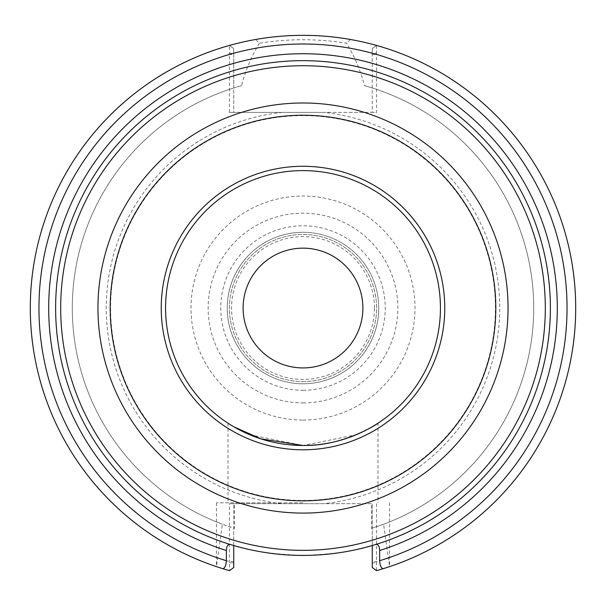 <?xml version="1.0" encoding="UTF-8"?>
<svg xmlns="http://www.w3.org/2000/svg" width="606" height="606" viewBox="0 0 606 606"><rect width="100%" height="100%" fill="white"/><g stroke="black" fill="none" stroke-linecap="round" stroke-linejoin="round"><path stroke-width="0.45" stroke-dasharray="3.03 2.27" d="M303 502.821L216.425 502.821L303 502.821M383.59 524.22A230.712 230.712 0 0 0 364.403 85.651C360.896 71.447 354.972 57.305 346.632 43.215C317.529 38.579 288.441 38.579 259.368 43.215L255.626 39.488C282.138 34.08 323.831 34.08 350.374 39.488A272.7 272.7 0 0 1 389.257 566.739A272.7 272.7 0 0 0 389.575 566.633L383.59 524.22L371.44 528.364L371.44 503.692L234.56 503.692L234.56 528.364L222.41 524.22L216.425 566.633A272.7 272.7 0 0 0 222.394 568.557M230.401 544.521C247.581 550.672 271.783 554.301 303 555.414C334.217 554.301 358.419 550.672 375.599 544.521A247.377 247.377 0 0 0 303 60.661A247.377 247.377 0 0 0 230.401 544.521M233.848 426.806L228.015 423.215L233.818 426.791L249.899 434.797L303 445.471L356.101 434.797L372.182 426.791L377.985 423.215L377.985 502.821M350.374 39.488L346.632 43.215M371.44 528.364L372.258 528.114A230.712 230.712 0 0 0 372.258 87.968L364.403 85.651M233.742 545.521L233.742 503.692L234.56 503.692M259.368 43.215C251.028 57.305 245.104 71.447 241.597 85.651L233.742 87.968L233.742 48.609L229.568 45.412L233.742 48.609L233.742 53.237L229.416 53.237L229.568 45.412A272.7 272.7 0 0 0 229.568 570.663L229.416 562.838L233.742 562.838L233.742 503.692L229.416 503.692L323.604 503.692A196.73 196.73 0 0 0 323.604 112.39L376.584 112.39L376.584 53.237L372.258 53.237L372.258 48.609L376.432 45.412L376.584 53.237M371.44 503.692L323.604 503.692M376.584 503.692L376.432 570.663A272.7 272.7 0 0 0 376.432 45.412L372.258 48.609L372.258 112.39L233.742 112.39L233.742 87.968A230.712 230.712 0 0 0 233.742 528.114L234.56 528.364M372.258 545.521L372.258 503.692L372.258 562.838L376.584 562.838M255.626 39.488A272.7 272.7 0 0 0 216.743 566.739M241.597 85.651A230.712 230.712 0 0 0 222.41 524.22M233.742 53.237L233.742 112.39L229.416 112.39L229.416 53.237M229.416 562.838L229.416 503.692M229.416 112.39L323.604 112.39M372.258 53.237L372.258 112.39L376.584 112.39M303 115.632A192.405 192.405 0 0 0 110.595 308.037A192.405 192.405 0 0 0 303 500.442A192.405 192.405 0 0 0 495.405 308.037A192.405 192.405 0 0 0 303 115.632A192.405 192.405 0 0 0 110.595 308.037A192.405 192.405 0 0 0 303 500.442A192.405 192.405 0 0 0 495.405 308.037A192.405 192.405 0 0 0 303 115.632M372.258 567.466L376.432 570.663L372.258 567.466L372.258 562.838M233.742 562.838L233.742 567.466L229.568 570.663M243.112 308.037A59.888 59.888 0 0 0 332.944 359.903A59.888 59.888 0 0 0 332.944 256.179A59.888 59.888 0 0 0 243.112 308.037M378.75 308.037A75.75 75.75 0 0 0 303 232.287A75.75 75.75 0 0 0 227.25 308.037A75.75 75.75 0 0 0 303 383.787A75.75 75.75 0 0 0 378.75 308.037M303 232.287A75.75 75.75 0 0 0 227.25 308.037A75.75 75.75 0 0 0 303 383.787A75.75 75.75 0 0 0 378.75 308.037A75.75 75.75 0 0 0 303 232.287M303 381.621A73.584 73.584 0 0 0 376.584 308.037A73.584 73.584 0 0 0 303 234.454A73.584 73.584 0 0 0 229.416 308.037A73.584 73.584 0 0 0 303 381.621A73.584 73.584 0 0 0 376.584 308.037A73.584 73.584 0 0 0 303 234.454A73.584 73.584 0 0 0 229.416 308.037A73.584 73.584 0 0 0 303 381.621M303 170.604A137.433 137.433 0 0 0 165.567 308.037A137.433 137.433 0 0 0 303 445.471A137.433 137.433 0 0 0 440.433 308.037A137.433 137.433 0 0 0 303 170.604M303 449.796A141.759 141.759 0 0 0 444.759 308.037A141.759 141.759 0 0 0 303 166.279A141.759 141.759 0 0 0 161.241 308.037A141.759 141.759 0 0 0 303 449.796A141.759 141.759 0 0 0 444.759 308.037A141.759 141.759 0 0 0 303 166.279A141.759 141.759 0 0 0 161.241 308.037A141.759 141.759 0 0 0 303 449.796M233.742 48.609L229.568 45.412M233.742 561.618L229.416 561.618A264.042 264.042 0 0 1 229.416 54.457L233.742 54.457M282.396 112.39A196.73 196.73 0 0 0 282.396 503.692M372.258 54.457L376.584 54.457A264.042 264.042 0 0 1 376.584 561.618L372.258 561.618M374.425 308.037A71.425 71.425 0 0 0 303 236.62A71.425 71.425 0 0 0 231.575 308.037A71.425 71.425 0 0 0 303 379.462A71.425 71.425 0 0 0 374.425 308.037M303 390.279A82.242 82.242 0 0 0 385.242 308.037A82.242 82.242 0 0 0 303 225.796A82.242 82.242 0 0 0 220.758 308.037A82.242 82.242 0 0 0 303 390.279M303 402.907A94.862 94.862 0 0 0 397.862 308.037A94.862 94.862 0 0 0 303 213.176A94.862 94.862 0 0 0 208.138 308.037A94.862 94.862 0 0 0 303 402.907M303 420.034A111.996 111.996 0 0 0 414.996 308.037A111.996 111.996 0 0 0 303 196.041A111.996 111.996 0 0 0 191.004 308.037A111.996 111.996 0 0 0 303 420.034M216.425 502.821L216.425 566.633M389.575 502.821L389.575 566.633M228.015 423.215L228.015 502.821"/><path stroke-width="0.91" d="M216.743 566.739L222.394 568.557C224.591 568.761 225.909 566.148 226.349 560.709L226.349 550.513C226.599 545.998 227.947 543.999 230.401 544.521M375.599 544.521C378.053 543.999 379.401 545.998 379.651 550.513L379.651 560.709C380.091 566.148 381.409 568.769 383.606 568.557L389.257 566.739A272.7 272.7 0 0 1 376.432 570.663L372.258 567.466L372.258 545.521M377.985 423.215C378.439 423.336 343.95 446.349 303 445.471L260.944 438.865L233.848 426.806M383.606 568.557A272.7 272.7 0 0 0 524.372 148.788A272.7 272.7 0 0 0 81.628 148.788A272.7 272.7 0 0 0 229.568 570.663L233.742 567.466L233.742 545.521M229.568 45.412A272.7 272.7 0 0 0 216.425 566.633L216.425 566.633M389.575 566.633L389.575 566.633A272.7 272.7 0 0 0 376.432 45.412M243.112 308.037A59.888 59.888 180 0 1 332.944 256.179A59.888 59.888 180 0 1 332.944 359.903A59.888 59.888 180 0 1 243.112 308.037M303 555.414A247.377 247.377 0 0 0 550.377 308.037A247.377 247.377 0 0 0 303 60.661A247.377 247.377 0 0 0 55.623 308.037A247.377 247.377 0 0 0 303 555.414M303 445.471A137.433 137.433 0 0 0 440.433 308.037A137.433 137.433 0 0 0 303 170.604A137.433 137.433 0 0 0 165.567 308.037A137.433 137.433 0 0 0 303 445.471M379.651 550.513A254.3 254.3 0 0 0 509.131 159.113A254.3 254.3 0 0 0 96.869 159.113A254.3 254.3 0 0 0 226.349 550.513M379.651 560.709A264.042 264.042 0 0 0 517.622 154.235A264.042 264.042 0 0 0 88.378 154.235A264.042 264.042 0 0 0 226.349 560.709M303 550.346A242.309 242.309 0 0 0 545.309 308.037A242.309 242.309 0 0 0 303 65.728A242.309 242.309 0 0 0 60.691 308.037A242.309 242.309 0 0 0 303 550.346M303 513.093A205.048 205.048 0 0 0 508.048 308.037A205.048 205.048 0 0 0 303 102.99A205.048 205.048 0 0 0 97.952 308.037A205.048 205.048 0 0 0 303 513.093M303 500.844A192.806 192.806 0 0 0 495.806 308.037A192.806 192.806 0 0 0 303 115.231A192.806 192.806 0 0 0 110.194 308.037A192.806 192.806 0 0 0 303 500.844M303 449.796A141.759 141.759 0 0 0 444.759 308.037A141.759 141.759 0 0 0 303 166.279A141.759 141.759 0 0 0 161.241 308.037A141.759 141.759 0 0 0 303 449.796"/></g></svg>
